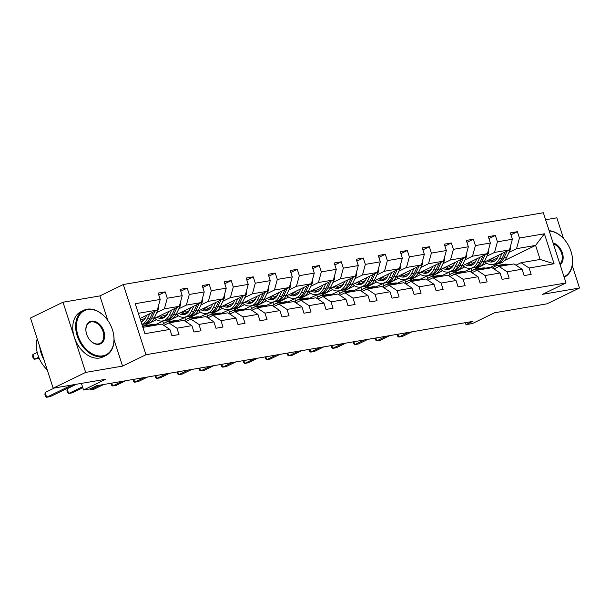 <?xml version="1.0" encoding="UTF-8"?>
<svg xmlns="http://www.w3.org/2000/svg" width="610" height="610" viewBox="0 0 610 610"><rect width="100%" height="100%" fill="white"/><g stroke="black" fill="none" stroke-linecap="round" stroke-linejoin="round"><path stroke-width="0.91" d="M107.856 320.532L99.903 295.911L63.005 302.217L85.674 372.405L122.572 366.099L145.981 354.723L566.011 282.933L542.603 294.317L579.5 288.012L572.249 265.556M563.526 238.563L556.831 217.816L545.599 219.737M579.5 288.012L546.995 303.818L494.504 312.785L472.407 323.536L465.987 324.634L472.483 321.47L96.471 385.733L89.975 388.898L83.555 389.996L105.66 379.245L53.169 388.212L30.5 318.023L63.005 302.217M85.674 372.405L53.169 388.212M99.903 295.911L123.304 284.527L543.335 212.745L566.011 282.933M140.003 318.481L157.319 310.063L138.333 313.311M157.319 310.063L160.209 299.441L158.15 293.082L165.211 291.877L158.775 295.011M504.607 260.485L535.588 245.418L516.54 248.674L519.43 238.045L544.402 233.782L554.078 263.756L529.106 268.019L531.158 274.378L524.104 275.583L522.053 269.223L507.101 271.785L509.152 278.137L502.099 279.342L500.04 272.99L485.087 275.545L487.138 281.896L480.085 283.109L478.034 276.749L463.074 279.304L465.133 285.663L458.072 286.868L456.021 280.508L441.068 283.07L443.119 289.422L436.066 290.627L434.015 284.275L419.055 286.83L421.106 293.181L414.053 294.394L412.002 288.034L397.049 290.589L399.1 296.948L392.047 298.153L389.988 291.793L375.036 294.356L377.087 300.707L370.034 301.912L367.983 295.56L353.022 298.115L355.081 304.466L348.02 305.679L345.969 299.319L331.017 301.874L333.068 308.233L326.014 309.438L323.963 303.079L309.003 305.64L311.054 311.992L304.001 313.197L301.95 306.845L286.997 309.4L289.048 315.751L281.995 316.964L279.937 310.604L264.984 313.159L267.035 319.518L259.982 320.723L257.931 314.363L242.971 316.925L245.029 323.277L237.969 324.482L235.917 318.13L220.965 320.685L223.016 327.036L215.963 328.249L213.912 321.889L198.952 324.444L201.003 330.803L193.95 332.008L191.898 325.648L176.946 328.21L178.997 334.562L171.944 335.767L169.885 329.415L144.913 333.685L135.237 303.711L160.209 299.441M145.981 354.723L123.304 284.527M153.85 318.694L179.332 306.304L164.372 308.858L167.262 298.237L165.211 291.877M167.262 298.237L182.215 295.682L180.163 289.323L187.217 288.118L180.789 291.244M175.863 314.928L201.338 302.537L186.385 305.099L189.268 294.47L187.217 288.118M189.268 294.47L204.228 291.915L202.177 285.564L209.23 284.359L202.794 287.485M197.876 311.169L223.351 298.778L208.391 301.332L211.281 290.711L209.23 284.359M211.281 290.711L226.241 288.156L224.183 281.797L231.243 280.592L224.808 283.726M219.882 307.409L245.357 295.019L230.405 297.573L233.294 286.952L231.243 280.592M233.294 286.952L248.247 284.397L246.196 278.038L253.249 276.833L246.814 279.959M241.895 303.643L267.371 291.252L252.418 293.814L255.3 283.185L253.249 276.833M255.3 283.185L270.26 280.63L268.209 274.279L275.262 273.074L268.827 276.2M263.901 299.884L289.384 287.493L274.424 290.047L277.314 279.426L275.262 273.074M277.314 279.426L292.266 276.871L290.215 270.512L297.268 269.307L290.84 272.441M285.915 296.125L311.39 283.734L296.437 286.288L299.327 275.667L297.268 269.307M299.327 275.667L314.28 273.112L312.228 266.753L319.282 265.548L312.846 268.674M307.928 292.358L333.403 279.967L318.443 282.529L321.333 271.9L319.282 265.548M321.333 271.9L336.293 269.346L334.234 262.994L341.295 261.789L334.86 264.915M329.934 288.599L355.409 276.208L340.456 278.762L343.346 268.141L341.295 261.789M343.346 268.141L358.299 265.586L356.248 259.227L363.301 258.022L356.865 261.156M351.947 284.839L377.422 272.449L362.47 275.003L365.352 264.382L363.301 258.022M365.352 264.382L380.312 261.827L378.261 255.468L385.314 254.263L378.879 257.389M373.953 281.073L399.436 268.682L384.475 271.244L387.365 260.615L385.314 254.263M387.365 260.615L402.318 258.06L400.267 251.709L407.32 250.504L400.892 253.63M395.966 277.314L421.441 264.923L406.489 267.477L409.379 256.856L407.32 250.504M409.379 256.856L424.331 254.301L422.28 247.942L429.333 246.737L422.898 249.871M417.98 273.554L443.455 261.164L428.495 263.718L431.384 253.097L429.333 246.737M431.384 253.097L446.345 250.542L444.286 244.183L451.347 242.978L444.911 246.104M439.985 269.788L465.468 257.397L450.508 259.959L453.398 249.33L451.347 242.978M453.398 249.33L468.35 246.775L466.299 240.424L473.352 239.219L466.917 242.345M461.999 266.029L487.474 253.638L472.521 256.192L475.404 245.571L473.352 239.219M475.404 245.571L490.364 243.016L488.313 236.657L495.366 235.452L488.93 238.586M484.004 262.269L509.487 249.879L494.527 252.433L497.417 241.812L495.366 235.452M497.417 241.812L512.37 239.257L510.318 232.898L517.371 231.693L510.944 234.819M519.43 238.045L517.371 231.693M191.898 325.648L183.862 320.341L168.909 322.896L163.793 325.382M168.909 322.896L176.946 328.21M141.97 319.754L145.279 318.145M156.846 312.518L164.372 308.858M153.003 312.16L149.946 318.55A15.41 10.843 80.3 0 1 143.167 324.253L142.008 324.451M179.332 306.304L182.215 295.682M213.912 321.889L205.875 316.575L190.915 319.137L185.806 321.623M190.915 319.137L198.952 324.444M142.565 326.403L156.48 319.64M163.983 315.988L167.292 314.379M178.86 308.759L186.385 305.099M164.014 320.692L155.619 324.543M201.338 302.537L204.228 291.915M235.917 318.13L227.881 312.816L212.928 315.37L207.812 317.863M212.928 315.37L220.965 320.685M164.471 323.033L178.494 315.873M185.997 312.228L189.298 310.62M200.865 304.992L208.391 301.332M186.027 316.933L177.632 320.784M223.351 298.778L226.241 288.156M257.931 314.363L249.894 309.056L234.941 311.611L229.825 314.097M234.941 311.611L242.971 316.925M186.485 319.266L200.499 312.114M208.002 308.469L211.312 306.861M222.879 301.233L230.405 297.573M208.033 313.166L199.638 317.017M245.357 295.019L248.247 284.397M279.937 310.604L271.908 305.29L256.947 307.852L251.831 310.337M256.947 307.852L264.984 313.159M208.49 315.507L222.513 308.355M230.016 304.703L233.317 303.094M244.892 297.474L252.418 293.814M230.046 309.407L221.651 313.258M267.371 291.252L270.26 280.63M301.95 306.845L293.913 301.531L278.961 304.085L273.844 306.578M278.961 304.085L286.997 309.4M230.504 311.748L244.526 304.588M252.021 300.943L255.331 299.335M266.898 293.707L274.424 290.047M252.06 305.648L243.657 309.499M289.384 287.493L292.266 276.871M323.963 303.079L315.927 297.771L300.966 300.326L295.858 302.812M300.966 300.326L309.003 305.64M252.51 307.981L266.532 300.829M274.035 297.184L277.344 295.575M288.911 289.948L296.437 286.288M274.065 301.881L265.67 305.732M311.39 283.734L314.28 273.112M345.969 299.319L337.94 294.005L322.98 296.567L317.863 299.052M322.98 296.567L331.017 301.874M274.523 304.222L288.545 297.07M296.048 293.418L299.35 291.809M310.917 286.189L318.443 282.529M296.079 298.122L287.684 301.973M333.403 279.967L336.293 269.346M367.983 295.56L359.946 290.246L344.993 292.8L339.877 295.293M344.993 292.8L353.022 298.115M296.536 300.463L310.551 293.303M318.054 289.659L321.363 288.05M332.93 282.422L340.456 278.762M318.084 294.363L309.689 298.214M355.409 276.208L358.299 265.586M389.988 291.793L381.959 286.486L366.999 289.041L361.882 291.527M366.999 289.041L375.036 294.356M318.542 296.696L332.564 289.544M340.067 285.899L343.369 284.29M354.944 278.663L362.47 275.003M340.098 290.596L331.703 294.447M377.422 272.449L380.312 261.827M412.002 288.034L403.965 282.72L389.012 285.282L383.896 287.767M389.012 285.282L397.049 290.589M340.555 292.937L354.578 285.785M362.073 282.133L365.382 280.524M376.95 274.904L384.475 271.244M362.111 286.837L353.708 290.688M399.436 268.682L402.318 258.06M434.015 284.275L425.978 278.961L411.026 281.515L405.909 284.008M411.026 281.515L419.055 286.83M362.561 289.178L376.583 282.018M384.087 278.373L387.396 276.765M398.963 271.137L406.489 267.477M384.117 283.078L375.722 286.929M421.441 264.923L424.331 254.301M456.021 280.508L447.992 275.202L433.031 277.756L427.915 280.242M433.031 277.756L441.068 283.07M384.575 285.411L398.597 278.259M406.1 274.614L409.401 273.005M420.969 267.378L428.495 263.718M406.13 279.311L397.735 283.162M443.455 261.164L446.345 250.542M478.034 276.749L469.997 271.435L455.045 273.997L449.928 276.483M455.045 273.997L463.074 279.304M406.588 281.652L420.61 274.5M428.106 270.848L431.415 269.239M442.982 263.619L450.508 259.959M428.136 275.552L419.741 279.403M465.468 257.397L468.35 246.775M500.04 272.99L492.011 267.676L477.05 270.23L471.934 272.723M477.05 270.23L485.087 275.545M428.594 277.893L442.616 270.733M450.119 267.088L453.421 265.48M464.995 259.852L472.521 256.192M450.149 271.793L441.754 275.644M487.474 253.638L490.364 243.016M522.053 269.223L514.016 263.916L499.064 266.471L493.947 268.957M499.064 266.471L507.101 271.785M450.607 274.126L464.629 266.974M472.132 263.329L475.434 261.721M487.001 256.093L494.527 252.433M472.163 268.026L463.76 271.877M509.487 249.879L512.37 239.257M554.078 263.756L540.125 259.456L521.077 262.712L515.961 265.197M521.077 262.712L529.106 268.019M465.354 322.69L465.987 324.634M81.42 383.385L83.555 389.996M472.613 270.367L486.635 263.215M494.138 259.563L497.447 257.954M509.014 252.334L516.54 248.674M490.791 267.881L490.6 267.294L485.774 268.118M490.6 267.294L498.263 263.566M540.125 259.456L535.588 245.418L544.402 233.782M142.87 327.349L161.856 324.101L169.885 329.415M470.928 268.629L471.553 270.55M448.922 272.388L449.539 274.309M426.908 276.147L427.534 278.076M404.903 279.914L405.52 281.835M382.889 283.673L383.507 285.594M360.876 287.432L361.501 289.361M338.87 291.199L339.488 293.12M316.857 294.958L317.482 296.879M294.844 298.717L295.469 300.646M272.838 302.484L273.455 304.405M250.824 306.243L251.45 308.164M228.819 310.002L229.436 311.931M206.805 313.769L207.423 315.69M184.792 317.528L185.417 319.449M162.786 321.287L163.404 323.216M122.572 366.099L114.062 339.762M509.075 264.763L508.755 264.648A15.41 10.843 -99.7 0 0 504.622 264.244L501.946 264.702A15.41 10.843 -99.7 0 0 501.107 264.9M502.022 265.968L501.702 265.853A15.41 10.843 -99.7 0 0 497.569 265.449A15.41 10.843 -99.7 0 0 492.773 268.179M506.391 265.22L506.079 265.106A15.41 10.843 -99.7 0 0 501.946 264.702M397.888 334.219L398.81 337.071L408.342 332.435M397.11 334.356L397.72 336.285L398.81 337.071L402.341 336.468L411.872 331.832M497.569 265.449L500.253 264.992A15.41 10.843 80.3 0 1 504.386 265.396L504.699 265.51M498.881 255.033L497.836 257.207A12.787 8.998 80.3 0 1 492.209 261.942A12.787 8.998 80.3 0 1 487.085 260.767M501.961 253.539L499.43 258.815A15.41 10.843 80.3 0 1 492.651 264.526A15.41 10.843 80.3 0 1 484.851 261.858M510.578 245.853A5.337 3.751 80.3 0 1 510.158 249.947L506.483 257.611A15.41 10.843 80.3 0 1 499.704 263.322L497.028 263.779A15.41 10.843 -99.7 0 0 503.807 258.068L507.192 250.992M495.556 260.302A12.787 8.998 80.3 0 1 492.422 258.175M505.164 251.976L502.114 258.358A15.41 10.843 80.3 0 1 495.335 264.069L492.651 264.526M489.052 259.814A12.787 8.998 -99.7 0 0 493.528 261.568M496.174 263.878A15.41 10.843 -99.7 0 0 497.028 263.779M494.329 261.179A12.787 8.998 80.3 0 1 490.341 259.189M563.991 276.688A24.575 17.11 64.1 0 0 571.318 252.479A24.575 17.11 64.1 0 0 566.08 241.705A24.575 17.11 64.1 0 0 549.244 231.037M549.13 230.679A25.178 17.53 -115.9 0 1 565.996 241.583A25.178 17.53 -115.9 0 1 566.034 241.644M571.341 252.548A25.178 17.53 -115.9 0 1 571.356 252.624A25.178 17.53 -115.9 0 1 564.403 277.176A25.178 17.53 -115.9 0 1 564.181 277.283L564.403 277.176M553.087 242.94A12.284 8.555 -115.9 0 1 562.382 252.875A12.284 8.555 -115.9 0 1 560.148 264.786M559.911 264.069A11.681 8.136 64.1 0 0 561.574 253.142A11.681 8.136 64.1 0 0 553.4 243.893M102.701 355.859A24.575 17.11 64.1 0 0 112.766 330.841A24.575 17.11 64.1 0 0 107.528 320.075A24.575 17.11 64.1 0 0 87.756 309.575A24.575 17.11 64.1 0 0 78.019 335.66A24.575 17.11 64.1 0 0 102.701 355.859M112.789 330.917A25.178 17.53 -115.9 0 1 112.812 330.986A25.178 17.53 -115.9 0 1 105.85 355.546A25.178 17.53 -115.9 0 1 102.495 356.621A25.178 17.53 -115.9 0 1 78.057 338.275A25.178 17.53 -115.9 0 1 83.829 310.261A25.178 17.53 -115.9 0 1 87.177 309.194A25.178 17.53 -115.9 0 1 107.444 319.953A25.178 17.53 -115.9 0 1 107.49 320.014M98.965 344.292A12.284 8.555 -115.9 0 1 89.075 339.038A12.284 8.555 -115.9 0 1 86.46 333.655A12.284 8.555 -115.9 0 1 91.492 321.142A12.284 8.555 -115.9 0 1 103.837 331.245A12.284 8.555 -115.9 0 1 98.965 344.292M89.037 338.977A11.681 8.136 64.1 0 0 98.393 343.91A11.681 8.136 64.1 0 0 99.949 343.415A11.681 8.136 64.1 0 0 102.625 330.414A11.681 8.136 64.1 0 0 91.286 321.905A11.681 8.136 64.1 0 0 89.731 322.4A11.681 8.136 64.1 0 0 86.483 333.723M105.85 355.546L102.991 356.941A25.178 17.53 -115.9 0 1 99.636 358.009A25.178 17.53 -115.9 0 1 75.198 339.663A25.178 17.53 -115.9 0 1 80.97 311.657L83.829 310.261M44.057 359.984A25.178 17.53 -115.9 0 1 39.741 346.64M47.214 369.767A25.178 17.53 -115.9 0 1 37.21 338.802M487.062 268.522L486.749 268.408A15.41 10.843 -99.7 0 0 482.617 268.011L479.933 268.469A15.41 10.843 -99.7 0 0 479.094 268.659M480.009 269.727L479.689 269.612A15.41 10.843 -99.7 0 0 475.556 269.216A15.41 10.843 -99.7 0 0 470.76 271.946M484.386 268.979L484.065 268.865A15.41 10.843 -99.7 0 0 479.933 268.469M375.882 337.986L376.797 340.83L386.328 336.194M375.097 338.115L375.707 340.052L376.797 340.83L380.327 340.227L389.859 335.591M475.556 269.216L478.24 268.758A15.41 10.843 80.3 0 1 482.373 269.155L482.693 269.269M465.056 272.281L464.736 272.167A15.41 10.843 -99.7 0 0 460.603 271.77L457.927 272.228A15.41 10.843 -99.7 0 0 457.088 272.418M457.996 273.486L457.683 273.371A15.41 10.843 -99.7 0 0 453.55 272.975A15.41 10.843 -99.7 0 0 448.746 275.705M462.372 272.739L462.06 272.624A15.41 10.843 -99.7 0 0 457.927 272.228M353.869 341.745L354.791 344.597L364.322 339.961M353.091 341.875L353.701 343.811L354.791 344.597L358.314 343.994L367.845 339.358M453.55 272.975L456.227 272.517A15.41 10.843 80.3 0 1 460.359 272.914L460.68 273.028M476.867 258.8L475.83 260.966A12.787 8.998 80.3 0 1 470.203 265.708A12.787 8.998 80.3 0 1 465.072 264.534M479.948 257.298L477.424 262.582A15.41 10.843 80.3 0 1 470.638 268.286A15.41 10.843 80.3 0 1 462.837 265.617M488.564 249.62A5.337 3.751 80.3 0 1 488.145 253.707L484.477 261.377A15.41 10.843 80.3 0 1 477.699 267.081L475.015 267.538A15.41 10.843 -99.7 0 0 481.793 261.835L485.186 254.751M473.551 264.061A12.787 8.998 80.3 0 1 470.409 261.934M483.158 255.735L480.1 262.125A15.41 10.843 80.3 0 1 473.322 267.828L470.638 268.286M467.046 263.573A12.787 8.998 -99.7 0 0 471.515 265.335M474.161 267.637A15.41 10.843 -99.7 0 0 475.015 267.538M472.323 264.946A12.787 8.998 80.3 0 1 468.327 262.948M454.854 262.559L453.817 264.732A12.787 8.998 80.3 0 1 448.19 269.467A12.787 8.998 80.3 0 1 443.066 268.293M457.942 261.057L455.411 266.341A15.41 10.843 80.3 0 1 448.632 272.052A15.41 10.843 80.3 0 1 440.824 269.384M466.558 253.379A5.337 3.751 80.3 0 1 466.139 257.466L462.464 265.137A15.41 10.843 80.3 0 1 455.685 270.84L453.001 271.305A15.41 10.843 -99.7 0 0 459.787 265.594L463.173 258.518M451.537 267.828A12.787 8.998 80.3 0 1 448.396 265.701M461.145 259.502L458.095 265.884A15.41 10.843 80.3 0 1 451.308 271.595L448.632 272.052M445.033 267.332A12.787 8.998 -99.7 0 0 449.509 269.094M452.147 271.397A15.41 10.843 -99.7 0 0 453.001 271.305M450.31 268.705A12.787 8.998 80.3 0 1 446.314 266.715M443.043 276.048L442.723 275.933A15.41 10.843 -99.7 0 0 438.59 275.529L435.914 275.987A15.41 10.843 -99.7 0 0 435.075 276.185M435.99 277.253L435.67 277.138A15.41 10.843 -99.7 0 0 431.537 276.734A15.41 10.843 -99.7 0 0 426.741 279.464M440.359 276.505L440.046 276.391A15.41 10.843 -99.7 0 0 435.914 275.987M331.855 345.504L332.778 348.356L342.309 343.72M331.077 345.641L331.688 347.57L332.778 348.356L336.308 347.753L345.839 343.117M431.537 276.734L434.221 276.277A15.41 10.843 80.3 0 1 438.354 276.681L438.666 276.795M432.848 266.318L431.804 268.491A12.787 8.998 80.3 0 1 426.176 273.227A12.787 8.998 80.3 0 1 421.053 272.052M435.929 264.824L433.397 270.1A15.41 10.843 80.3 0 1 426.619 275.812A15.41 10.843 80.3 0 1 418.818 273.143M444.545 257.138A5.337 3.751 80.3 0 1 444.126 261.233L440.458 268.896A15.41 10.843 80.3 0 1 433.672 274.607L430.995 275.064A15.41 10.843 -99.7 0 0 437.774 269.353L441.16 262.277M429.531 271.587A12.787 8.998 80.3 0 1 426.39 269.46M439.139 263.261L436.081 269.643A15.41 10.843 80.3 0 1 429.303 275.354L426.619 275.812M423.027 271.099A12.787 8.998 -99.7 0 0 427.496 272.853M430.141 275.163A15.41 10.843 -99.7 0 0 430.995 275.064M428.296 272.464A12.787 8.998 80.3 0 1 424.308 270.474M421.03 279.807L420.717 279.693A15.41 10.843 -99.7 0 0 416.584 279.296L413.9 279.754A15.41 10.843 -99.7 0 0 413.062 279.944M413.976 281.012L413.664 280.897A15.41 10.843 -99.7 0 0 409.531 280.501A15.41 10.843 -99.7 0 0 404.727 283.231M418.353 280.264L418.033 280.15A15.41 10.843 -99.7 0 0 413.9 279.754M309.849 349.271L310.772 352.115L320.303 347.479M309.064 349.4L309.674 351.337L310.772 352.115L314.295 351.512L323.826 346.876M409.531 280.501L412.207 280.043A15.41 10.843 80.3 0 1 416.34 280.44L416.661 280.554M410.835 270.085L409.798 272.258A12.787 8.998 80.3 0 1 404.171 276.993A12.787 8.998 80.3 0 1 399.039 275.819M413.916 268.583L411.392 273.867A15.41 10.843 80.3 0 1 404.613 279.571A15.41 10.843 80.3 0 1 396.805 276.902M422.539 260.905A5.337 3.751 80.3 0 1 422.112 264.992L418.445 272.662A15.41 10.843 80.3 0 1 411.666 278.366L408.982 278.823A15.41 10.843 -99.7 0 0 415.761 273.12L419.154 266.036M407.518 275.346A12.787 8.998 80.3 0 1 404.377 273.219M417.126 267.02L414.068 273.41A15.41 10.843 80.3 0 1 407.289 279.113L404.613 279.571M401.014 274.858A12.787 8.998 -99.7 0 0 405.482 276.62M408.128 278.923A15.41 10.843 -99.7 0 0 408.982 278.823M406.291 276.231A12.787 8.998 80.3 0 1 402.295 274.233M399.024 283.566L398.704 283.452A15.41 10.843 -99.7 0 0 394.571 283.055L391.894 283.513A15.41 10.843 -99.7 0 0 391.056 283.703M391.971 284.771L391.65 284.656A15.41 10.843 -99.7 0 0 387.518 284.26A15.41 10.843 -99.7 0 0 382.722 286.99M396.34 284.024L396.027 283.909A15.41 10.843 -99.7 0 0 391.894 283.513M287.836 353.03L288.759 355.882L298.29 351.246M287.058 353.159L287.668 355.096L288.759 355.882L292.289 355.279L301.82 350.643M387.518 284.26L390.202 283.802A15.41 10.843 80.3 0 1 394.334 284.199L394.647 284.313M388.829 273.844L387.785 276.017A12.787 8.998 80.3 0 1 382.157 280.752A12.787 8.998 80.3 0 1 377.033 279.578M391.91 272.342L389.378 277.626A15.41 10.843 80.3 0 1 382.6 283.337A15.41 10.843 80.3 0 1 374.799 280.669M400.526 264.664A5.337 3.751 80.3 0 1 400.107 268.751L396.431 276.421A15.41 10.843 80.3 0 1 389.653 282.125L386.976 282.59A15.41 10.843 -99.7 0 0 393.755 276.879L397.14 269.803M385.505 279.113A12.787 8.998 80.3 0 1 382.371 276.986M395.112 270.787L392.062 277.169A15.41 10.843 80.3 0 1 385.284 282.88L382.6 283.337M379.001 278.617A12.787 8.998 -99.7 0 0 383.476 280.379M386.122 282.682A15.41 10.843 -99.7 0 0 386.976 282.59M384.277 279.99A12.787 8.998 80.3 0 1 380.289 278M377.01 287.333L376.698 287.219A15.41 10.843 -99.7 0 0 372.565 286.814L369.881 287.272A15.41 10.843 -99.7 0 0 369.042 287.47M369.957 288.538L369.637 288.423A15.41 10.843 -99.7 0 0 365.504 288.019A15.41 10.843 -99.7 0 0 360.708 290.749M374.334 287.79L374.014 287.676A15.41 10.843 -99.7 0 0 369.881 287.272M265.83 356.789L266.745 359.641L276.277 355.005M265.045 356.926L265.655 358.855L266.745 359.641L270.276 359.038L279.807 354.402M365.504 288.019L368.188 287.562A15.41 10.843 80.3 0 1 372.321 287.966L372.641 288.08M366.816 277.603L365.779 279.776A12.787 8.998 80.3 0 1 360.152 284.512A12.787 8.998 80.3 0 1 355.02 283.337M369.896 276.109L367.373 281.385A15.41 10.843 80.3 0 1 360.586 287.096A15.41 10.843 80.3 0 1 352.786 284.428M378.513 268.423A5.337 3.751 80.3 0 1 378.093 272.517L374.426 280.181A15.41 10.843 80.3 0 1 367.647 285.892L364.963 286.349A15.41 10.843 -99.7 0 0 371.742 280.638L375.135 273.562M363.499 282.872A12.787 8.998 80.3 0 1 360.358 280.745M373.106 274.546L370.049 280.928A15.41 10.843 80.3 0 1 363.27 286.639L360.586 287.096M356.995 282.384A12.787 8.998 -99.7 0 0 361.463 284.138M364.109 286.448A15.41 10.843 -99.7 0 0 364.963 286.349M362.271 283.749A12.787 8.998 80.3 0 1 358.276 281.759M355.005 291.092L354.685 290.978A15.41 10.843 -99.7 0 0 350.552 290.581L347.868 291.039A15.41 10.843 -99.7 0 0 347.037 291.229M347.944 292.297L347.631 292.182A15.41 10.843 -99.7 0 0 343.499 291.786A15.41 10.843 -99.7 0 0 338.695 294.516M352.321 291.549L352 291.435A15.41 10.843 -99.7 0 0 347.868 291.039M243.817 360.556L244.74 363.4L254.271 358.764M243.039 360.685L243.649 362.622L244.74 363.4L248.262 362.798L257.794 358.161M343.499 291.786L346.175 291.328A15.41 10.843 80.3 0 1 350.308 291.725L350.628 291.839M344.802 281.37L343.765 283.543A12.787 8.998 80.3 0 1 338.138 288.278A12.787 8.998 80.3 0 1 333.014 287.104M347.883 279.868L345.359 285.152A15.41 10.843 80.3 0 1 338.58 290.856A15.41 10.843 80.3 0 1 330.772 288.187M356.507 272.19A5.337 3.751 80.3 0 1 356.08 276.277L352.412 283.947A15.41 10.843 80.3 0 1 345.634 289.651L342.95 290.108A15.41 10.843 -99.7 0 0 349.736 284.405L353.121 277.321M341.486 286.631A12.787 8.998 80.3 0 1 338.344 284.504M351.093 278.305L348.043 284.695A15.41 10.843 80.3 0 1 341.257 290.398L338.58 290.856M334.981 286.143A12.787 8.998 -99.7 0 0 339.45 287.905M342.096 290.207A15.41 10.843 -99.7 0 0 342.95 290.108M340.258 287.516A12.787 8.998 80.3 0 1 336.262 285.518M332.991 294.851L332.671 294.737A15.41 10.843 -99.7 0 0 328.538 294.34L325.862 294.798A15.41 10.843 -99.7 0 0 325.023 294.988M325.938 296.056L325.618 295.941A15.41 10.843 -99.7 0 0 321.485 295.545A15.41 10.843 -99.7 0 0 316.689 298.275M330.307 295.309L329.995 295.194A15.41 10.843 -99.7 0 0 325.862 294.798M221.804 364.315L222.726 367.167L232.257 362.531M221.026 364.444L221.636 366.381L222.726 367.167L226.257 366.564L235.788 361.928M321.485 295.545L324.169 295.087A15.41 10.843 80.3 0 1 328.302 295.484L328.615 295.598M322.797 285.129L321.752 287.302A12.787 8.998 80.3 0 1 316.125 292.037A12.787 8.998 80.3 0 1 311.001 290.863M325.877 283.627L323.346 288.911A15.41 10.843 80.3 0 1 316.567 294.622A15.41 10.843 80.3 0 1 308.767 291.954M334.493 275.949A5.337 3.751 80.3 0 1 334.074 280.036L330.406 287.707A15.41 10.843 80.3 0 1 323.62 293.418L320.944 293.875A15.41 10.843 -99.7 0 0 327.722 288.164L331.108 281.088M319.48 290.398A12.787 8.998 80.3 0 1 316.338 288.271M329.087 282.072L326.03 288.454A15.41 10.843 80.3 0 1 319.251 294.165L316.567 294.622M312.976 289.902A12.787 8.998 -99.7 0 0 317.444 291.664M320.09 293.967A15.41 10.843 -99.7 0 0 320.944 293.875M318.245 291.275A12.787 8.998 80.3 0 1 314.257 289.285M310.978 298.618L310.665 298.503A15.41 10.843 -99.7 0 0 306.533 298.099L303.849 298.557A15.41 10.843 -99.7 0 0 303.01 298.755M303.925 299.823L303.612 299.708A15.41 10.843 -99.7 0 0 299.479 299.304A15.41 10.843 -99.7 0 0 294.676 302.034M308.302 299.075L307.981 298.961A15.41 10.843 -99.7 0 0 303.849 298.557M199.798 368.074L200.713 370.926L210.252 366.29M199.012 368.211L199.623 370.14L200.713 370.926L204.243 370.323L213.774 365.687M299.479 299.304L302.156 298.847A15.41 10.843 80.3 0 1 306.289 299.251L306.609 299.365M288.972 302.377L288.652 302.263A15.41 10.843 -99.7 0 0 284.519 301.866L281.843 302.324A15.41 10.843 -99.7 0 0 281.004 302.514M281.919 303.582L281.599 303.467A15.41 10.843 -99.7 0 0 277.466 303.071A15.41 10.843 -99.7 0 0 272.67 305.801M286.288 302.834L285.976 302.72A15.41 10.843 -99.7 0 0 281.843 302.324M177.784 371.841L178.707 374.685L188.238 370.049M177.007 371.97L177.617 373.907L178.707 374.685L182.23 374.082L191.769 369.446M277.466 303.071L280.15 302.613A15.41 10.843 80.3 0 1 284.283 303.01L284.596 303.124M266.959 306.136L266.646 306.022A15.41 10.843 -99.7 0 0 262.513 305.625L259.829 306.083A15.41 10.843 -99.7 0 0 258.991 306.273M259.906 307.341L259.585 307.226A15.41 10.843 -99.7 0 0 255.453 306.83A15.41 10.843 -99.7 0 0 250.657 309.56M264.283 306.594L263.962 306.479A15.41 10.843 -99.7 0 0 259.829 306.083M155.779 375.6L156.694 378.452L166.225 373.816M154.993 375.729L155.603 377.666L156.694 378.452L160.224 377.849L169.755 373.213M255.453 306.83L258.137 306.373A15.41 10.843 80.3 0 1 262.269 306.769L262.59 306.883M244.953 309.903L244.633 309.788A15.41 10.843 -99.7 0 0 240.5 309.384L237.816 309.842A15.41 10.843 -99.7 0 0 236.977 310.04M237.892 311.108L237.58 310.993A15.41 10.843 -99.7 0 0 233.447 310.589A15.41 10.843 -99.7 0 0 228.643 313.319M242.269 310.36L241.949 310.246A15.41 10.843 -99.7 0 0 237.816 309.842M133.765 379.359L134.688 382.211L144.219 377.575M132.988 379.496L133.59 381.425L134.688 382.211L138.211 381.608L147.742 376.972M233.447 310.589L236.123 310.132A15.41 10.843 80.3 0 1 240.256 310.536L240.576 310.65M222.94 313.662L222.619 313.548A15.41 10.843 -99.7 0 0 218.487 313.151L215.81 313.609A15.41 10.843 -99.7 0 0 214.972 313.799M215.887 314.867L215.566 314.752A15.41 10.843 -99.7 0 0 211.434 314.356A15.41 10.843 -99.7 0 0 206.637 317.086M220.256 314.119L219.943 314.005A15.41 10.843 -99.7 0 0 215.81 313.609M111.752 383.126L112.675 385.97L122.206 381.334M110.974 383.255L111.584 385.192L112.675 385.97L116.205 385.367L125.736 380.731M211.434 314.356L214.118 313.898A15.41 10.843 80.3 0 1 218.25 314.295L218.563 314.409M200.926 317.421L200.614 317.307A15.41 10.843 -99.7 0 0 196.481 316.91L193.797 317.368A15.41 10.843 -99.7 0 0 192.958 317.558M193.873 318.626L193.561 318.519A15.41 10.843 -99.7 0 0 189.428 318.115A15.41 10.843 -99.7 0 0 184.624 320.845M198.25 317.879L197.93 317.764A15.41 10.843 -99.7 0 0 193.797 317.368M90.333 388.722L90.661 389.737L100.2 385.101M89.586 388.959L90.661 389.737L94.192 389.134L103.723 384.498M189.428 318.115L192.104 317.657A15.41 10.843 80.3 0 1 196.237 318.054L196.557 318.168M300.783 288.888L299.746 291.062A12.787 8.998 80.3 0 1 294.119 295.797A12.787 8.998 80.3 0 1 288.988 294.622M303.864 287.394L301.34 292.67A15.41 10.843 80.3 0 1 294.561 298.381A15.41 10.843 80.3 0 1 286.753 295.713M312.488 279.708A5.337 3.751 80.3 0 1 312.061 283.802L308.393 291.466A15.41 10.843 80.3 0 1 301.614 297.177L298.93 297.634A15.41 10.843 -99.7 0 0 305.709 291.923L309.102 284.847M297.466 294.157A12.787 8.998 80.3 0 1 294.325 292.03M307.074 285.831L304.016 292.213A15.41 10.843 80.3 0 1 297.238 297.924L294.561 298.381M290.962 293.669A12.787 8.998 -99.7 0 0 295.431 295.423M298.077 297.733A15.41 10.843 -99.7 0 0 298.93 297.634M296.239 295.034A12.787 8.998 80.3 0 1 292.243 293.044M278.778 292.655L277.733 294.828A12.787 8.998 80.3 0 1 272.106 299.563A12.787 8.998 80.3 0 1 266.982 298.389M281.858 291.153L279.327 296.437A15.41 10.843 80.3 0 1 272.548 302.141A15.41 10.843 80.3 0 1 264.74 299.472M290.474 283.475A5.337 3.751 80.3 0 1 290.055 287.562L286.38 295.232A15.41 10.843 80.3 0 1 279.601 300.936L276.925 301.393A15.41 10.843 -99.7 0 0 283.703 295.69L287.089 288.606M275.453 297.916A12.787 8.998 80.3 0 1 272.319 295.789M285.061 289.59L282.011 295.98A15.41 10.843 80.3 0 1 275.232 301.683L272.548 302.141M268.949 297.428A12.787 8.998 -99.7 0 0 273.425 299.19M276.063 301.492A15.41 10.843 -99.7 0 0 276.925 301.393M274.225 298.801A12.787 8.998 80.3 0 1 270.238 296.803M256.764 296.414L255.727 298.587A12.787 8.998 80.3 0 1 250.092 303.322A12.787 8.998 80.3 0 1 244.968 302.148M259.845 294.912L257.321 300.196A15.41 10.843 80.3 0 1 250.535 305.907A15.41 10.843 80.3 0 1 242.734 303.239M268.461 287.234A5.337 3.751 80.3 0 1 268.042 291.321L264.374 298.991A15.41 10.843 80.3 0 1 257.595 304.703L254.911 305.16A15.41 10.843 -99.7 0 0 261.69 299.449L265.083 292.373M253.447 301.683A12.787 8.998 80.3 0 1 250.306 299.556M263.055 293.357L259.997 299.739A15.41 10.843 80.3 0 1 253.219 305.45L250.535 305.907M246.943 301.188A12.787 8.998 -99.7 0 0 251.412 302.949M254.057 305.252A15.41 10.843 -99.7 0 0 254.911 305.16M252.22 302.56A12.787 8.998 80.3 0 1 248.224 300.57M234.751 300.173L233.714 302.346A12.787 8.998 80.3 0 1 228.087 307.082A12.787 8.998 80.3 0 1 222.963 305.907M237.831 298.679L235.308 303.955A15.41 10.843 80.3 0 1 228.529 309.666A15.41 10.843 80.3 0 1 220.721 306.998M246.455 290.993A5.337 3.751 80.3 0 1 246.028 295.087L242.361 302.751A15.41 10.843 80.3 0 1 235.582 308.462L232.898 308.919A15.41 10.843 -99.7 0 0 239.684 303.208L243.07 296.132M231.434 305.442A12.787 8.998 80.3 0 1 228.292 303.315M241.041 297.116L237.984 303.498A15.41 10.843 80.3 0 1 231.205 309.209L228.529 309.666M224.93 304.954A12.787 8.998 -99.7 0 0 229.398 306.708M232.044 309.018A15.41 10.843 -99.7 0 0 232.898 308.919M230.206 306.319A12.787 8.998 80.3 0 1 226.211 304.329M212.745 303.94L211.7 306.113A12.787 8.998 80.3 0 1 206.073 310.848A12.787 8.998 80.3 0 1 200.949 309.674M215.826 302.438L213.294 307.722A15.41 10.843 80.3 0 1 206.515 313.426A15.41 10.843 80.3 0 1 198.715 310.757M224.442 294.76A5.337 3.751 80.3 0 1 224.023 298.847L220.347 306.517A15.41 10.843 80.3 0 1 213.569 312.221L210.892 312.678A15.41 10.843 -99.7 0 0 217.671 306.975L221.056 299.891M209.428 309.201A12.787 8.998 80.3 0 1 206.287 307.074M219.036 300.875L215.978 307.265A15.41 10.843 80.3 0 1 209.2 312.968L206.515 313.426M202.924 308.713A12.787 8.998 -99.7 0 0 207.392 310.475M210.038 312.777A15.41 10.843 -99.7 0 0 210.892 312.678M208.193 310.086A12.787 8.998 80.3 0 1 204.205 308.088M190.732 307.699L189.695 309.872A12.787 8.998 80.3 0 1 184.067 314.608A12.787 8.998 80.3 0 1 178.936 313.433M193.812 306.197L191.288 311.481A15.41 10.843 80.3 0 1 184.51 317.192A15.41 10.843 80.3 0 1 176.702 314.524M202.436 298.519A5.337 3.751 80.3 0 1 202.009 302.606L198.341 310.276A15.41 10.843 80.3 0 1 191.563 315.988L188.879 316.445A15.41 10.843 -99.7 0 0 195.657 310.734L199.051 303.658M187.415 312.968A12.787 8.998 80.3 0 1 184.273 310.841M197.022 304.642L193.965 311.024A15.41 10.843 80.3 0 1 187.186 316.735L184.51 317.192M180.911 312.472A12.787 8.998 -99.7 0 0 185.379 314.234M188.025 316.537A15.41 10.843 -99.7 0 0 188.879 316.445M186.187 313.845A12.787 8.998 80.3 0 1 182.192 311.855M178.921 321.188L178.6 321.073A15.41 10.843 -99.7 0 0 174.468 320.669L171.791 321.127A15.41 10.843 -99.7 0 0 170.952 321.325M171.868 322.393L171.547 322.278A15.41 10.843 -99.7 0 0 167.415 321.874A15.41 10.843 -99.7 0 0 162.618 324.604M176.237 321.645L175.924 321.531A15.41 10.843 -99.7 0 0 171.791 321.127M76.387 384.247L67.123 388.753L68.656 393.496L82.51 386.755M67.123 388.753L66.947 390.819L67.565 392.71L68.656 393.496L72.178 392.893L82.815 387.724M167.415 321.874L170.099 321.417A15.41 10.843 80.3 0 1 174.231 321.821L174.544 321.935M168.718 311.458L167.681 313.631A12.787 8.998 80.3 0 1 162.054 318.367A12.787 8.998 80.3 0 1 156.93 317.192M171.806 309.964L169.275 315.24A15.41 10.843 80.3 0 1 162.496 320.952A15.41 10.843 80.3 0 1 154.688 318.283M180.423 302.278A5.337 3.751 80.3 0 1 180.003 306.373L176.328 314.036A15.41 10.843 80.3 0 1 169.549 319.747L166.873 320.204A15.41 10.843 -99.7 0 0 173.652 314.493L177.037 307.417M165.401 316.727A12.787 8.998 80.3 0 1 162.26 314.6M175.009 308.401L171.959 314.783A15.41 10.843 80.3 0 1 165.173 320.494L162.496 320.952M158.897 316.239A12.787 8.998 -99.7 0 0 163.373 317.993M166.011 320.303A15.41 10.843 -99.7 0 0 166.873 320.204M164.174 317.604A12.787 8.998 80.3 0 1 160.186 315.614M156.907 324.947L156.595 324.833A15.41 10.843 -99.7 0 0 152.462 324.436L149.778 324.894A15.41 10.843 -99.7 0 0 148.939 325.084M149.854 326.152L149.534 326.037A15.41 10.843 -99.7 0 0 145.401 325.641A15.41 10.843 -99.7 0 0 142.649 326.67M154.231 325.404L153.911 325.29A15.41 10.843 -99.7 0 0 149.778 324.894M54.381 388.006L45.109 392.512L46.642 397.255L71.782 385.032M45.109 392.512L44.942 394.578L45.552 396.477L46.642 397.255L50.172 396.653L75.305 384.43M145.401 325.641L148.085 325.183A15.41 10.843 80.3 0 1 152.218 325.58L152.538 325.694M146.713 315.225L145.676 317.398A12.787 8.998 80.3 0 1 141.093 321.859M149.793 313.723L147.262 319.007A15.41 10.843 80.3 0 1 141.894 324.329M158.409 306.045A5.337 3.751 80.3 0 1 157.99 310.132L154.322 317.802A15.41 10.843 80.3 0 1 147.536 323.506L144.86 323.963A15.41 10.843 -99.7 0 0 151.638 318.26L155.024 311.176M143.396 320.486A12.787 8.998 80.3 0 1 140.254 318.359M37.218 352.458L32.856 354.57L34.389 359.313L39.109 358.131M144.006 324.062A15.41 10.843 -99.7 0 0 144.86 323.963M142.168 321.371A12.787 8.998 80.3 0 1 140.811 320.99M38.727 357.208L34.389 359.313L33.298 358.535L32.688 356.637L32.856 354.57M506.079 265.106L508.755 264.648M501.702 265.853L504.386 265.396M502.114 258.358L499.43 258.815M506.483 257.611L503.807 258.068M510.158 249.947L508.908 250.161M484.065 268.865L486.749 268.408M479.689 269.612L482.373 269.155M462.06 272.624L464.736 272.167M457.683 273.371L460.359 272.914M480.1 262.125L477.424 262.582M484.477 261.377L481.793 261.835M488.145 253.707L486.894 253.92M458.095 265.884L455.411 266.341M462.464 265.137L459.787 265.594M466.139 257.466L464.889 257.679M440.046 276.391L442.723 275.933M435.67 277.138L438.354 276.681M436.081 269.643L433.397 270.1M440.458 268.896L437.774 269.353M444.126 261.233L442.875 261.446M418.033 280.15L420.717 279.693M413.664 280.897L416.34 280.44M414.068 273.41L411.392 273.867M418.445 272.662L415.761 273.12M422.112 264.992L420.87 265.205M396.027 283.909L398.704 283.452M391.65 284.656L394.334 284.199M392.062 277.169L389.378 277.626M396.431 276.421L393.755 276.879M400.107 268.751L398.856 268.964M374.014 287.676L376.698 287.219M369.637 288.423L372.321 287.966M370.049 280.928L367.373 281.385M374.426 280.181L371.742 280.638M378.093 272.517L376.843 272.731M352 291.435L354.685 290.978M347.631 292.182L350.308 291.725M348.043 284.695L345.359 285.152M352.412 283.947L349.736 284.405M356.08 276.277L354.837 276.49M329.995 295.194L332.671 294.737M325.618 295.941L328.302 295.484M326.03 288.454L323.346 288.911M330.406 287.707L327.722 288.164M334.074 280.036L332.824 280.249M307.981 298.961L310.665 298.503M303.612 299.708L306.289 299.251M285.976 302.72L288.652 302.263M281.599 303.467L284.283 303.01M263.962 306.479L266.646 306.022M259.585 307.226L262.269 306.769M241.949 310.246L244.633 309.788M237.58 310.993L240.256 310.536M219.943 314.005L222.619 313.548M215.566 314.752L218.25 314.295M197.93 317.764L200.614 317.307M193.561 318.519L196.237 318.054M304.016 292.213L301.34 292.67M308.393 291.466L305.709 291.923M312.061 283.802L310.818 284.016M282.011 295.98L279.327 296.437M286.38 295.232L283.703 295.69M290.055 287.562L288.804 287.775M259.997 299.739L257.321 300.196M264.374 298.991L261.69 299.449M268.042 291.321L266.791 291.534M237.984 303.498L235.308 303.955M242.361 302.751L239.684 303.208M246.028 295.087L244.785 295.301M215.978 307.265L213.294 307.722M220.347 306.517L217.671 306.975M224.023 298.847L222.772 299.06M193.965 311.024L191.288 311.481M198.341 310.276L195.657 310.734M202.009 302.606L200.759 302.819M175.924 321.531L178.6 321.073M171.547 322.278L174.231 321.821M171.959 314.783L169.275 315.24M176.328 314.036L173.652 314.493M180.003 306.373L178.753 306.586M153.911 325.29L156.595 324.833M149.534 326.037L152.218 325.58M149.946 318.55L147.262 319.007M154.322 317.802L151.638 318.26M157.99 310.132L156.739 310.345"/></g></svg>
